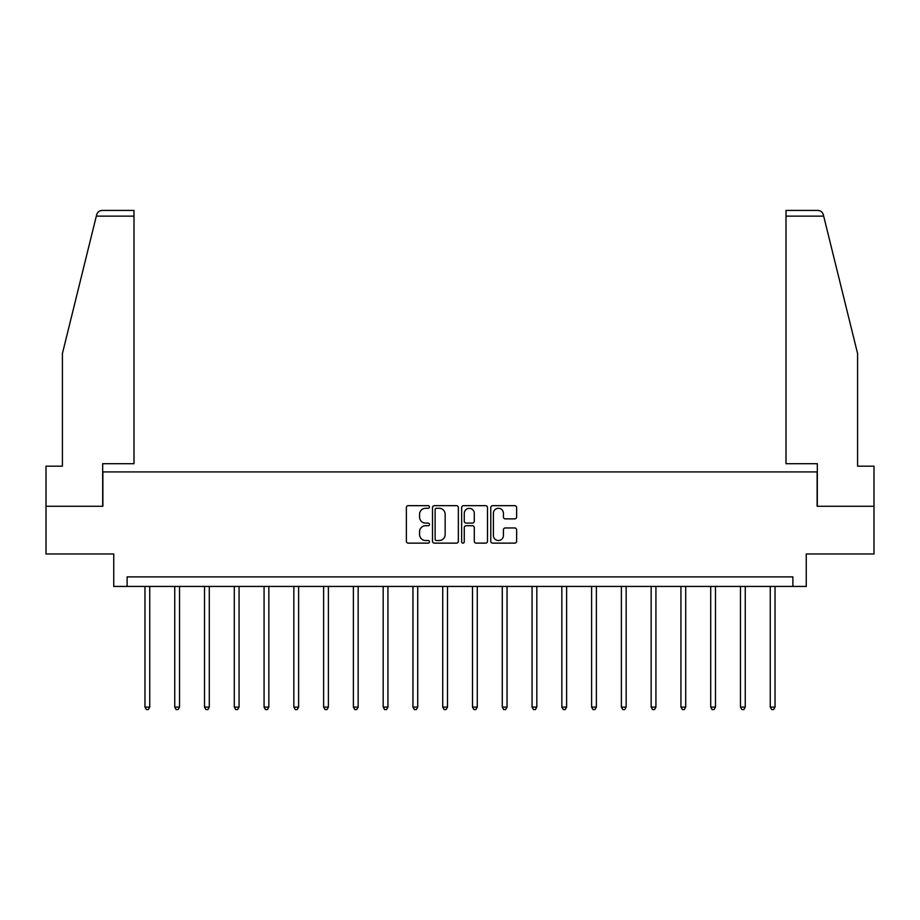 <?xml version="1.0" encoding="UTF-8"?>
<svg xmlns="http://www.w3.org/2000/svg" width="920" height="920" viewBox="0 0 920 920"><rect width="100%" height="100%" fill="white"/><g stroke="black" fill="none" stroke-linecap="round" stroke-linejoin="round"><path stroke-width="1.38" d="M429.456 506.977A1.311 1.311 0 0 0 428.145 505.666L408.238 505.666A1.874 1.874 0 0 0 406.375 507.541L406.375 541.259A1.874 1.874 0 0 0 408.238 543.134L428.145 543.134A1.311 1.311 0 0 0 429.456 541.822A1.311 1.311 0 0 0 428.145 540.511L425.569 540.511A5.991 5.991 0 0 1 419.577 534.52L419.577 531.702A5.991 5.991 0 0 1 425.569 525.711L428.145 525.711A1.311 1.311 0 0 0 429.456 524.4A1.311 1.311 0 0 0 428.145 523.089L425.569 523.089A5.991 5.991 0 0 1 419.577 517.097L419.577 514.28A5.991 5.991 0 0 1 425.569 508.288L428.145 508.288A1.311 1.311 0 0 0 429.456 506.977M514.751 518.868A1.874 1.874 0 0 0 516.626 516.994L516.626 507.541A1.874 1.874 0 0 0 514.751 505.666L492.648 505.666A1.874 1.874 0 0 0 490.774 507.541L490.774 541.259A1.874 1.874 0 0 0 492.648 543.134L514.751 543.134A1.874 1.874 0 0 0 516.626 541.259L516.626 529.828A1.874 1.874 0 0 0 514.751 527.965L505.287 527.965A1.874 1.874 0 0 0 503.424 529.828L503.424 535.497A5.014 5.014 0 0 1 498.41 540.511A5.014 5.014 0 0 1 493.396 535.497L493.396 513.303A5.014 5.014 0 0 1 498.41 508.288A5.014 5.014 0 0 1 503.424 513.303L503.424 516.994A1.874 1.874 0 0 0 505.287 518.868L514.751 518.868M792.879 586.431L806.242 586.431L806.242 553.99L874 553.99L874 506.264L817.121 506.264L817.121 471.914L102.879 471.914L102.879 506.264L46 506.264L46 553.99L113.758 553.99L113.758 586.431L792.879 586.431L792.879 576.886L127.121 576.886L127.121 586.431M458.355 507.541A1.874 1.874 0 0 0 456.492 505.666L434.378 505.666A1.874 1.874 0 0 0 432.503 507.541L432.503 541.259A1.874 1.874 0 0 0 434.378 543.134L456.492 543.134A1.874 1.874 0 0 0 458.355 541.259L458.355 507.541M463.507 505.666L485.622 505.666A1.874 1.874 0 0 1 487.496 507.541L487.496 541.259A1.874 1.874 0 0 1 485.622 543.134L476.157 543.134A1.874 1.874 0 0 1 474.283 541.259L474.283 527.585A1.874 1.874 0 0 0 472.409 525.711L466.141 525.711A1.874 1.874 0 0 0 464.266 527.585L464.266 541.822A1.311 1.311 0 0 1 462.955 543.134A1.311 1.311 0 0 1 461.644 541.822L461.644 507.541A1.874 1.874 0 0 1 463.507 505.666M436.436 508.288A1.311 1.311 0 0 0 435.125 509.599L435.125 539.2A1.311 1.311 0 0 0 436.436 540.511L439.162 540.511A5.991 5.991 0 0 0 445.153 534.52L445.153 514.28A5.991 5.991 0 0 0 439.162 508.288L436.436 508.288M474.283 513.394A5.014 5.014 0 0 0 469.269 508.38A5.014 5.014 0 0 0 464.266 513.394L464.266 521.214A1.874 1.874 0 0 0 466.141 523.089L472.409 523.089A1.874 1.874 0 0 0 474.283 521.214L474.283 513.394M144.969 586.431L144.969 707.1L149.742 707.1L149.742 586.431M149.742 707.1L148.304 709.584L146.395 709.584L144.969 707.1M96.312 216.142L96.657 214.774C97.186 213.233 97.186 213.233 96.657 214.774C97.186 213.233 97.186 213.233 96.657 214.774C97.52 212.06 99.371 210.611 102.212 210.415L133.987 210.415L133.987 216.142L96.312 216.142L62.41 353.567L62.41 466.187L46 466.187L46 506.264M102.683 506.264L102.683 463.703L133.987 463.703L133.987 216.142M874 506.264L874 466.187L857.589 466.187L857.589 353.567L823.342 214.774C822.813 213.233 822.813 213.233 823.342 214.774C822.813 213.233 822.813 213.233 823.342 214.774C822.48 212.06 820.628 210.611 817.788 210.415L786.013 210.415L817.788 210.415M817.317 506.264L817.317 463.703L786.013 463.703L786.013 210.415M174.742 586.431L174.742 707.1L179.515 707.1L179.515 586.431M179.515 707.1L178.077 709.584L176.18 709.584L174.742 707.1M204.516 586.431L204.516 707.1L209.288 707.1L209.288 586.431M209.288 707.1L207.862 709.584L205.953 709.584L204.516 707.1M234.289 586.431L234.289 707.1L239.062 707.1L239.062 586.431M239.062 707.1L237.636 709.584L235.727 709.584L234.289 707.1M264.075 586.431L264.075 707.1L268.847 707.1L268.847 586.431M268.847 707.1L267.409 709.584L265.5 709.584L264.075 707.1M293.848 586.431L293.848 707.1L298.62 707.1L298.62 586.431M298.62 707.1L297.183 709.584L295.274 709.584L293.848 707.1M323.622 586.431L323.622 707.1L328.394 707.1L328.394 586.431M328.394 707.1L326.968 709.584L325.059 709.584L323.622 707.1M353.395 586.431L353.395 707.1L358.167 707.1L358.167 586.431M358.167 707.1L356.741 709.584L354.832 709.584L353.395 707.1M383.18 586.431L383.18 707.1L387.941 707.1L387.941 586.431M387.941 707.1L386.515 709.584L384.606 709.584L383.18 707.1M412.953 586.431L412.953 707.1L417.726 707.1L417.726 586.431M417.726 707.1L416.288 709.584L414.379 709.584L412.953 707.1M442.727 586.431L442.727 707.1L447.499 707.1L447.499 586.431M447.499 707.1L446.062 709.584L444.153 709.584L442.727 707.1M472.5 586.431L472.5 707.1L477.273 707.1L477.273 586.431M477.273 707.1L475.847 709.584L473.938 709.584L472.5 707.1M502.274 586.431L502.274 707.1L507.046 707.1L507.046 586.431M507.046 707.1L505.62 709.584L503.711 709.584L502.274 707.1M532.059 586.431L532.059 707.1L536.82 707.1L536.82 586.431M536.82 707.1L535.394 709.584L533.485 709.584L532.059 707.1M561.832 586.431L561.832 707.1L566.605 707.1L566.605 586.431M566.605 707.1L565.167 709.584L563.259 709.584L561.832 707.1M591.606 586.431L591.606 707.1L596.379 707.1L596.379 586.431M596.379 707.1L594.941 709.584L593.032 709.584L591.606 707.1M621.38 586.431L621.38 707.1L626.152 707.1L626.152 586.431M626.152 707.1L624.726 709.584L622.817 709.584L621.38 707.1M651.153 586.431L651.153 707.1L655.925 707.1L655.925 586.431M655.925 707.1L654.499 709.584L652.591 709.584L651.153 707.1M680.938 586.431L680.938 707.1L685.71 707.1L685.71 586.431M685.71 707.1L684.273 709.584L682.364 709.584L680.938 707.1M710.711 586.431L710.711 707.1L715.484 707.1L715.484 586.431M715.484 707.1L714.046 709.584L712.137 709.584L710.711 707.1M740.485 586.431L740.485 707.1L745.257 707.1L745.257 586.431M745.257 707.1L743.82 709.584L741.922 709.584L740.485 707.1M770.258 586.431L770.258 707.1L775.031 707.1L775.031 586.431M775.031 707.1L773.605 709.584L771.696 709.584L770.258 707.1M823.687 216.142L786.013 216.142"/></g></svg>
